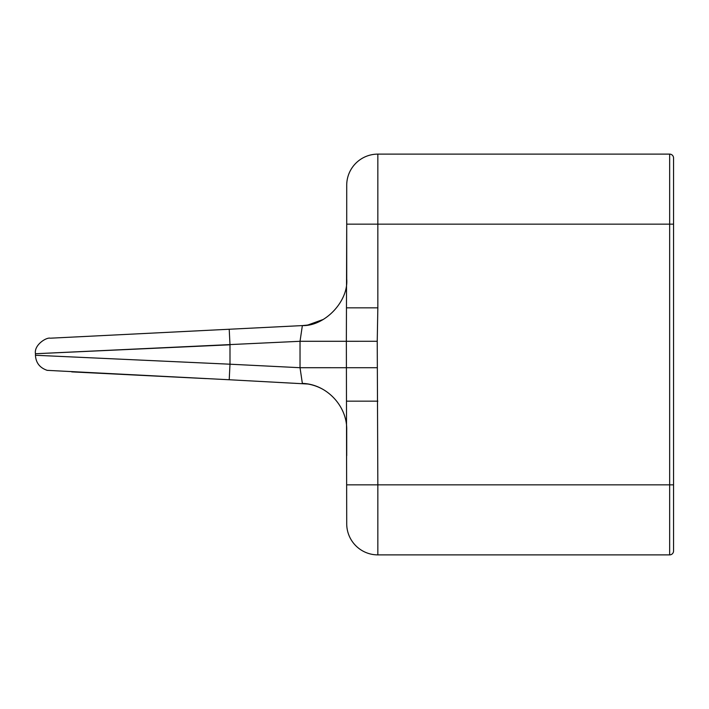 <?xml version="1.0" encoding="UTF-8"?>
<svg xmlns="http://www.w3.org/2000/svg" width="709" height="709" viewBox="0 0 709 709"><rect width="100%" height="100%" fill="white"/><g stroke="black" fill="none" stroke-linecap="round" stroke-linejoin="round"><path stroke-width="1.06" d="M346.71 429.406L346.719 455.665M71.724 371.879L206.159 378.597M192.307 377.906L152.462 375.912M76.297 372.11L74.853 372.03M350.609 484.841L377.844 484.841L377.232 341.286L346.355 341.295L346.719 224.159L673.55 224.159L673.55 158.01L673.55 550.99A3.891 3.891 0 0 1 669.659 554.881L377.844 554.881A31.125 31.125 -0 0 1 346.719 523.756A31.125 31.125 -0 0 0 377.844 554.881A31.125 31.125 0 0 1 346.719 523.756L346.355 341.295L300.031 341.295L35.45 353.738L229.991 344.796L229.991 364.204L35.45 355.262L210.263 363.3M200.275 346.16L217.441 345.372M303 383.445L302.362 383.409L300.031 367.705L300.031 341.295L302.362 325.591L50.747 338.175L202.083 330.607M377.232 367.714L300.031 367.705L229.991 364.204L229.22 379.749L307.928 384.021M346.719 278.983L346.719 278.956C348.562 301.485 324.678 326.353 302.362 325.591C309.798 325.201 316.781 323.153 323.286 319.44L307.928 324.979M673.55 484.841L673.55 523.756L673.55 484.841L669.659 484.841L669.659 154.119A3.891 3.891 180 0 1 673.55 158.01A3.891 3.891 0 0 0 669.659 154.119A3.891 3.891 180 0 1 673.55 158.01A3.891 3.891 0 0 0 669.659 154.119L377.844 154.119A31.125 31.125 0 0 0 346.719 185.244L346.719 279.045M346.719 430.044C347.295 405.938 326.459 384.039 302.362 383.409C326.459 384.039 347.295 405.938 346.719 430.044L346.719 429.955M673.55 185.244L673.55 235.831L673.55 185.244M229.991 344.796L229.22 329.251M377.844 554.881L377.844 484.841L346.719 484.841M346.719 401.161L377.844 401.161M377.232 341.286L377.844 307.839L377.844 154.119M346.719 307.839L377.844 307.839M346.719 224.159L377.844 224.159M673.55 550.99A3.891 3.891 0 0 1 669.659 554.881L669.659 484.841L377.844 484.841M50.233 338.193C46.457 337.121 33.899 344.911 35.45 353.738L35.45 355.262C35.867 362.795 39.775 367.829 47.193 370.346L229.22 379.749M312.226 384.969L313.245 385.262M302.362 325.591L306.731 325.165M302.362 383.409C309.806 383.799 316.781 385.856 323.295 389.56"/></g></svg>
